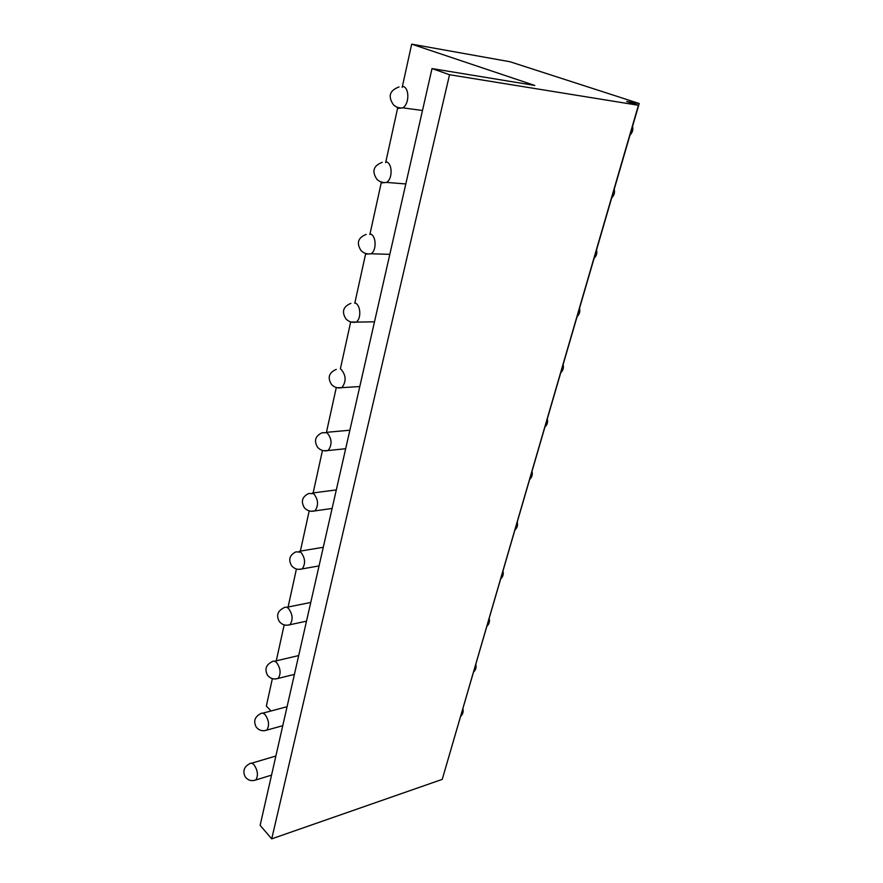 <?xml version="1.0" encoding="UTF-8"?>
<svg xmlns="http://www.w3.org/2000/svg" width="883" height="883" viewBox="0 0 883 883"><rect width="100%" height="100%" fill="white"/><g stroke="black" fill="none" stroke-linecap="round" stroke-linejoin="round"><path stroke-width="1.32" d="M510.021 61.755L639.204 103.51L626.687 101.468L638.431 105.276L449.535 74.724L432.008 68.576L534.767 85.452L411.677 44.15L510.021 61.755M639.204 103.51L445.595 767.835M411.677 44.15L402.173 87.417M397.659 107.98L385.661 162.66M381.313 182.428L369.867 234.547M365.672 253.642L354.767 303.333M350.706 321.842L340.363 368.928M336.246 387.714L326.445 432.339M322.461 450.473L313.145 492.913M309.193 510.915L300.375 551.102M296.434 569.005L288.09 607.018M284.171 624.866L276.28 660.815M272.361 678.641L266.346 706.058L271.059 710.97M432.008 68.576L260.132 825.34L271.721 838.85L449.535 74.724M638.431 105.276L442.228 779.38L271.721 838.85M253.509 780.583L255.794 779.976C258.41 775.638 257.847 770.605 254.105 764.899C252.361 763.067 250.783 762.724 249.381 763.861C243.874 767.007 242.516 771.378 245.308 776.974C248.057 780.406 251.556 781.411 255.794 779.976L271.534 775.131M264.205 730.727L266.776 730.131C269.58 725.583 269.028 720.44 265.132 714.689C263.388 712.967 261.798 712.669 260.364 713.817C254.679 716.963 253.3 721.389 256.225 727.084C259.006 730.484 262.527 731.499 266.776 730.131L282.77 725.683M275.264 678.983L278.156 678.409C281.169 673.641 280.651 668.365 276.589 662.581C274.845 660.959 273.244 660.716 271.776 661.875C265.882 665.02 264.481 669.502 267.56 675.329C270.386 678.674 273.907 679.7 278.156 678.409L294.414 674.402M286.721 625.241L289.955 624.711C293.222 619.7 292.726 614.281 288.487 608.464C286.743 606.941 285.132 606.764 283.642 607.923C277.516 611.069 276.081 615.628 279.348 621.599C282.185 624.888 285.728 625.926 289.955 624.711L306.5 621.179M298.586 569.369L302.207 568.906C305.739 563.63 305.286 558.067 300.849 552.206L295.993 551.831C289.613 554.988 288.145 559.634 291.6 565.782C294.469 568.994 298.001 570.043 302.207 568.906L319.061 565.904M310.904 511.257L314.933 510.893C318.763 505.33 318.355 499.601 313.719 493.685L308.851 493.476C302.185 496.643 300.684 501.401 304.359 507.747C307.24 510.882 310.761 511.93 314.933 510.893L332.107 508.453M323.686 450.749L328.145 450.518C332.317 444.646 331.964 438.73 327.107 432.78L322.262 432.714C315.264 435.915 313.73 440.794 317.648 447.372C320.54 450.418 324.039 451.467 328.145 450.518L345.672 448.719M336.997 387.703L341.898 387.648C346.445 381.434 346.158 375.319 341.059 369.315M350.849 321.964L356.191 322.118C361.268 318.951 360.871 305.783 355.595 303.134M365.319 253.355L366.379 254.094L371.081 253.774C376.588 250.485 376.39 236.489 370.783 234.061M380.452 181.699L382.041 182.847L386.588 182.417C392.56 179.028 392.626 164.061 386.644 161.898M396.29 106.81L398.41 108.355L402.747 107.847C409.248 104.382 409.635 88.3 403.233 86.446M460.827 716.19C462.835 714.181 463.542 711.764 462.935 708.939M251.5 763.243L275.871 756.014M473.741 671.853C475.782 669.822 476.489 667.382 475.86 664.546M262.737 713.188L287.074 706.709M487.074 626.058C489.138 624.005 489.855 621.544 489.215 618.685M274.436 661.257L298.697 655.561M500.849 578.74C502.946 576.665 503.663 574.182 503.012 571.301M286.622 607.316L310.761 602.449M515.087 529.822C517.217 527.725 517.946 525.219 517.272 522.294M299.326 551.268L323.288 547.283M529.811 479.237C531.985 477.096 532.725 474.557 532.041 471.599M312.571 492.99L336.313 489.922M545.054 426.875C547.272 424.701 548.023 422.118 547.317 419.116M326.39 432.339L349.878 430.22M336.257 369.392C328.884 372.626 327.306 377.659 331.522 384.502C334.392 387.449 337.858 388.498 341.898 387.648L359.789 386.555M560.837 372.659C563.089 370.43 563.862 367.803 563.144 364.756M350.893 303.344C343.09 306.622 341.456 311.842 346.004 319.006C348.851 321.82 352.251 322.869 356.191 322.118L374.491 321.809M577.195 316.478C579.491 314.193 580.274 311.5 579.546 308.399M366.191 234.392C357.891 237.737 356.213 243.178 361.136 250.706C363.951 253.377 367.262 254.403 371.081 253.774L389.822 254.337M594.16 258.222C596.5 255.882 597.305 253.123 596.566 249.955M382.218 162.329C373.354 165.761 371.611 171.457 376.986 179.426C379.734 181.931 382.935 182.924 386.588 182.417L405.805 183.951M611.753 197.792C614.149 195.364 614.976 192.538 614.226 189.282M399.028 86.953C389.502 90.485 387.692 96.49 393.586 104.978C396.246 107.285 399.293 108.234 402.747 107.847L422.493 110.474M630.02 135.044C632.482 132.538 633.332 129.613 632.57 126.269"/></g></svg>
